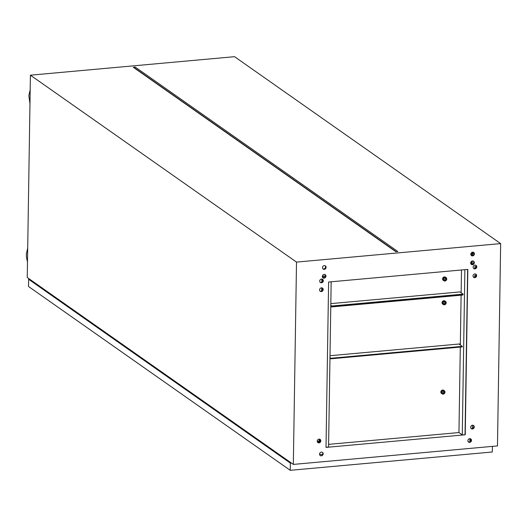 <?xml version="1.0" encoding="UTF-8"?>
<svg xmlns="http://www.w3.org/2000/svg" width="527" height="527" viewBox="0 0 527 527"><rect width="100%" height="100%" fill="white"/><g stroke="black" fill="none" stroke-linecap="round" stroke-linejoin="round"><path stroke-width="0.79" d="M474.801 277.663A1.937 1.733 125.1 0 0 475.947 274.218A1.937 1.733 125.1 0 0 473.134 275.364A1.937 1.733 125.1 0 0 474.801 277.663M475.657 274.06A1.937 1.733 -54.9 0 1 473.477 277.169M474.939 268.869A1.937 1.733 125.1 0 0 476.085 265.417A1.937 1.733 125.1 0 0 473.272 266.563A1.937 1.733 125.1 0 0 474.939 268.869M475.795 265.259A1.937 1.733 -54.9 0 1 473.615 268.375M472.462 264.706A1.937 1.733 125.1 0 0 473.602 261.254A1.937 1.733 125.1 0 0 470.789 262.4A1.937 1.733 125.1 0 0 472.462 264.706M473.318 261.096A1.937 1.733 -54.9 0 1 471.131 264.205M324.257 269.35A1.937 1.733 125.1 0 0 325.396 265.898A1.937 1.733 125.1 0 0 322.583 267.044A1.937 1.733 125.1 0 0 324.257 269.35M322.926 268.849A1.937 1.733 125.1 0 0 325.113 265.74M324.118 278.144A1.937 1.733 125.1 0 0 325.258 274.692A1.937 1.733 125.1 0 0 322.445 275.838A1.937 1.733 125.1 0 0 324.118 278.144M322.787 277.65A1.937 1.733 125.1 0 0 324.975 274.534M321.496 282.775A1.937 1.733 125.1 0 0 322.643 279.323A1.937 1.733 125.1 0 0 319.83 280.469A1.937 1.733 125.1 0 0 321.496 282.775M320.166 282.281A1.937 1.733 125.1 0 0 322.353 279.165M321.358 291.569A1.937 1.733 125.1 0 0 322.504 288.117A1.937 1.733 125.1 0 0 319.691 289.264A1.937 1.733 125.1 0 0 321.358 291.569M320.027 291.075A1.937 1.733 125.1 0 0 322.214 287.959M318.98 442.871A1.937 1.733 125.1 0 0 320.126 439.419A1.937 1.733 125.1 0 0 317.313 440.565A1.937 1.733 125.1 0 0 318.98 442.871M317.649 442.377A1.937 1.733 125.1 0 0 319.836 439.261M321.325 455.835A1.937 1.733 125.1 0 0 322.471 452.383A1.937 1.733 125.1 0 0 319.658 453.53A1.937 1.733 125.1 0 0 321.325 455.835M320.113 455.453A1.937 1.733 125.1 0 0 322.333 452.298M472.429 428.965A1.937 1.733 125.1 0 0 473.569 425.513A1.937 1.733 125.1 0 0 470.756 426.659A1.937 1.733 125.1 0 0 472.429 428.965M473.286 425.355A1.937 1.733 -54.9 0 1 471.098 428.471M469.669 442.39A1.937 1.733 125.1 0 0 469.728 438.662A1.937 1.733 125.1 0 0 468.582 442.113A1.937 1.733 125.1 0 0 469.669 442.39M468.457 442.008A1.937 1.733 125.1 0 0 470.67 438.853M472.6 255.905A1.937 1.733 125.1 0 0 473.74 252.459A1.937 1.733 125.1 0 0 470.927 253.599A1.937 1.733 125.1 0 0 472.6 255.905M473.457 252.295A1.937 1.733 -54.9 0 1 471.27 255.411M471.21 440.473L470.716 440.513M474.873 268.395L474.899 266.563L476.243 266.445M474.735 277.189L474.761 275.364L476.105 275.239M472.357 428.491L472.409 425.243M328.611 444.366L458.951 432.555L462.278 434.894L465.236 434.782L467.831 269.409L328.611 282.024L326.015 447.397L465.236 434.782M461.507 269.982L461.151 292.748M461.112 295.192L460.328 344.994M460.295 347.076L458.951 432.555M325.396 276.003L323.13 276.207L323.11 277.749M323.13 276.207L323.308 277.775M326.015 447.239L328.571 447.008L331.167 281.793M471.191 440.546L470.716 440.585M469.201 442.212L468.016 441.376M319.579 454.491L322.794 454.202M469.893 438.655L469.84 442.107M470.743 438.919L470.697 441.527M318.117 442.496L318.453 441.244L319.322 441.165M318.453 441.244L317.821 442.436M318.189 441.053L319.322 440.954M500.65 243.599L497.475 445.914L293.335 464.412L296.51 262.097L30.414 75.183L234.555 56.685L500.65 243.599L296.51 262.097M293.335 464.412L27.239 277.505L30.414 75.183M135.281 67.12L397.76 251.484L395.784 251.662L133.311 67.298L135.281 67.12L134.286 67.733L133.311 67.298M465.038 434.643L467.633 269.429M323.334 276.352L325.363 276.168M464.873 269.679L462.278 434.894M472.798 252.169L471.513 254.403L471.494 255.49M471.401 261.471L471.355 264.284M473.503 252.347L472.363 254.33L472.344 255.483M472.258 261.017L472.205 264.284M472.363 254.33L471.513 254.403M134.286 67.733L396.1 251.636M492.409 446.376L492.323 452.001L290.225 470.315L28.517 286.49L28.636 279.277L29.631 279.185M291.332 463.009L290.337 463.101L290.225 470.315M290.337 463.101L28.636 279.277M291.069 462.825L29.901 279.369M443.517 391.001A1.35 1.212 -54.9 0 1 442.094 393.023M443.181 393.597A1.35 1.212 125.1 0 0 443.978 391.186A1.35 1.212 125.1 0 0 442.015 391.989A1.35 1.212 125.1 0 0 443.181 393.597M443.233 390.467A1.897 1.7 125.1 0 0 442.113 393.847A1.897 1.7 125.1 0 0 444.874 392.727A1.897 1.7 125.1 0 0 443.233 390.467M442.113 393.847L441.514 393.425A1.897 1.7 -54.9 0 1 442.634 390.046A1.897 1.7 -54.9 0 1 443.694 390.316L444.294 390.738M460.341 344.065L459.155 344.171L462.278 346.364L330.949 358.268L329.974 357.583M319.507 442.048L319.553 439.169M319.349 439.143L319.303 442.199M460.348 343.907L330.001 355.712M462.278 346.364L462.271 346.898L330.943 358.795L330.949 358.268M329.968 358.11L330.943 358.795M445.295 277.881A1.35 1.212 -54.9 0 1 443.872 279.903M444.959 280.476A1.35 1.212 125.1 0 0 445.756 278.065A1.35 1.212 125.1 0 0 443.793 278.862A1.35 1.212 125.1 0 0 444.959 280.476M445.012 277.34A1.897 1.7 125.1 0 0 443.886 280.726A1.897 1.7 125.1 0 0 446.646 279.6A1.897 1.7 125.1 0 0 445.012 277.34M443.886 280.726L443.293 280.305A1.897 1.7 -54.9 0 1 444.413 276.919A1.897 1.7 -54.9 0 1 445.473 277.195L446.073 277.617M330.791 305.331L331.773 306.016L463.101 294.119L459.972 291.918L330.824 303.624M460.638 292.386L461.158 292.34M323.538 274.593L324.81 274.475M321.885 290.752L321.931 287.874M322.023 281.952L322.069 279.073M463.101 294.119L463.095 294.646L331.76 306.543L331.773 306.016M462.89 294.659L462.884 295.028L331.555 306.931L330.785 305.858L331.76 306.543M321.865 279.046L321.819 282.103M321.727 287.841L321.681 290.897M444.716 301.668A1.35 1.212 -54.9 0 1 443.293 303.69M444.426 301.655A1.35 1.212 -54.9 0 1 445.592 303.262A1.35 1.212 -54.9 0 1 443.629 304.066A1.35 1.212 -54.9 0 1 444.426 301.655M444.38 304.79A1.897 1.7 -54.9 0 1 442.739 302.524A1.897 1.7 -54.9 0 1 445.499 301.404A1.897 1.7 -54.9 0 1 444.38 304.79M445.499 301.404L444.9 300.983A1.897 1.7 125.1 0 0 442.14 302.103A1.897 1.7 125.1 0 0 442.713 304.092L443.312 304.514M330.778 306.385L331.555 306.931M30.191 89.788L28.84 95.604L29.967 103.714M27.7 248.125L26.35 253.942L26.442 256.992L27.483 262.051"/></g></svg>
